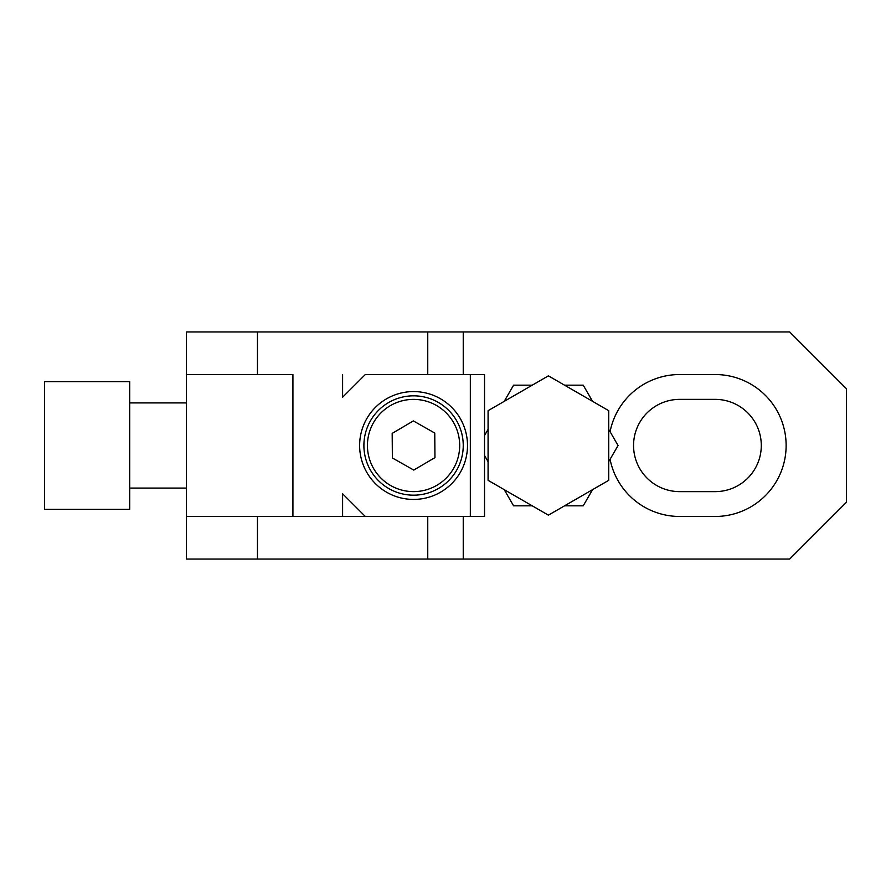 <?xml version="1.0" encoding="UTF-8"?>
<svg xmlns="http://www.w3.org/2000/svg" width="891" height="891" viewBox="0 0 891 891"><rect width="100%" height="100%" fill="white"/><g stroke="black" fill="none" stroke-linecap="round" stroke-linejoin="round"><path stroke-width="1.34" d="M679.688 516.468A70.968 70.968 -90 0 1 610.079 459.31A70.968 70.968 -90 0 0 679.688 516.468L715.161 516.468A70.968 70.968 -90 0 0 786.129 445.5A70.968 70.968 -90 0 0 715.161 374.532L679.688 374.532A70.968 70.968 -90 0 0 610.079 431.69A70.968 70.968 -90 0 1 679.688 374.532M715.161 399.368A46.132 46.132 90 0 1 761.293 445.5A46.132 46.132 90 0 1 715.161 491.632L679.688 491.632A46.132 46.132 90 0 1 633.557 445.5A46.132 46.132 90 0 1 679.688 399.368L715.161 399.368M846.45 456.147L846.45 434.853M608.72 461.661L618.053 445.5L608.72 429.339M592.56 401.34L583.226 385.179L564.56 385.179M532.239 385.179L513.572 385.179L504.239 401.34M488.079 429.339L484.526 435.487M427.758 516.468L427.758 559.047L463.242 559.047L463.242 516.468L463.242 559.047L789.682 559.047L846.45 502.268L846.45 388.732L789.682 331.953L186.475 331.953L186.475 374.532L292.927 374.532L292.927 516.468L186.475 516.468L186.475 559.047L257.443 559.047L257.443 516.468L186.475 516.468L186.475 374.532L257.443 374.532L257.443 331.953M427.758 331.953L427.758 374.532M292.927 374.532L257.443 374.532M463.242 331.953L463.242 374.532L463.242 331.953M342.601 516.468L342.601 493.759L365.31 516.468L292.927 516.468M427.758 559.047L257.443 559.047M504.239 489.66L513.572 505.821L532.239 505.821M564.56 505.821L583.226 505.821L592.56 489.66M484.526 455.513L488.079 461.661M459.689 445.132A46.132 46.132 0 0 0 413.201 399.38A46.132 46.132 0 0 0 367.437 445.868A46.132 46.132 0 0 0 413.936 491.62A46.132 46.132 0 0 0 459.689 445.132M44.55 381.626L44.55 509.374L129.707 509.374L129.707 381.626L44.55 381.626M467.497 445.5A53.928 53.928 0 0 0 413.569 391.572A53.928 53.928 0 0 0 359.63 445.5A53.928 53.928 0 0 0 413.569 499.428A53.928 53.928 0 0 0 467.497 445.5M463.242 445.5A49.673 49.673 0 0 0 413.569 395.827A49.673 49.673 0 0 0 363.896 445.5A49.673 49.673 0 0 0 413.569 495.173A49.673 49.673 0 0 0 463.242 445.5M342.601 374.532L342.601 397.241L365.31 374.532L484.526 374.532L484.526 516.468L470.337 516.468L470.337 374.532M365.31 516.468L470.337 516.468M413.368 420.92L392.185 433.382L392.374 457.963L413.758 470.08L434.953 457.618L434.752 433.037L413.368 420.92M608.72 480.327L548.399 515.154L488.079 480.327L488.079 410.673L548.399 375.846L608.72 410.673L608.72 480.327M129.707 402.921L186.475 402.921M129.707 488.079L186.475 488.079"/></g></svg>
